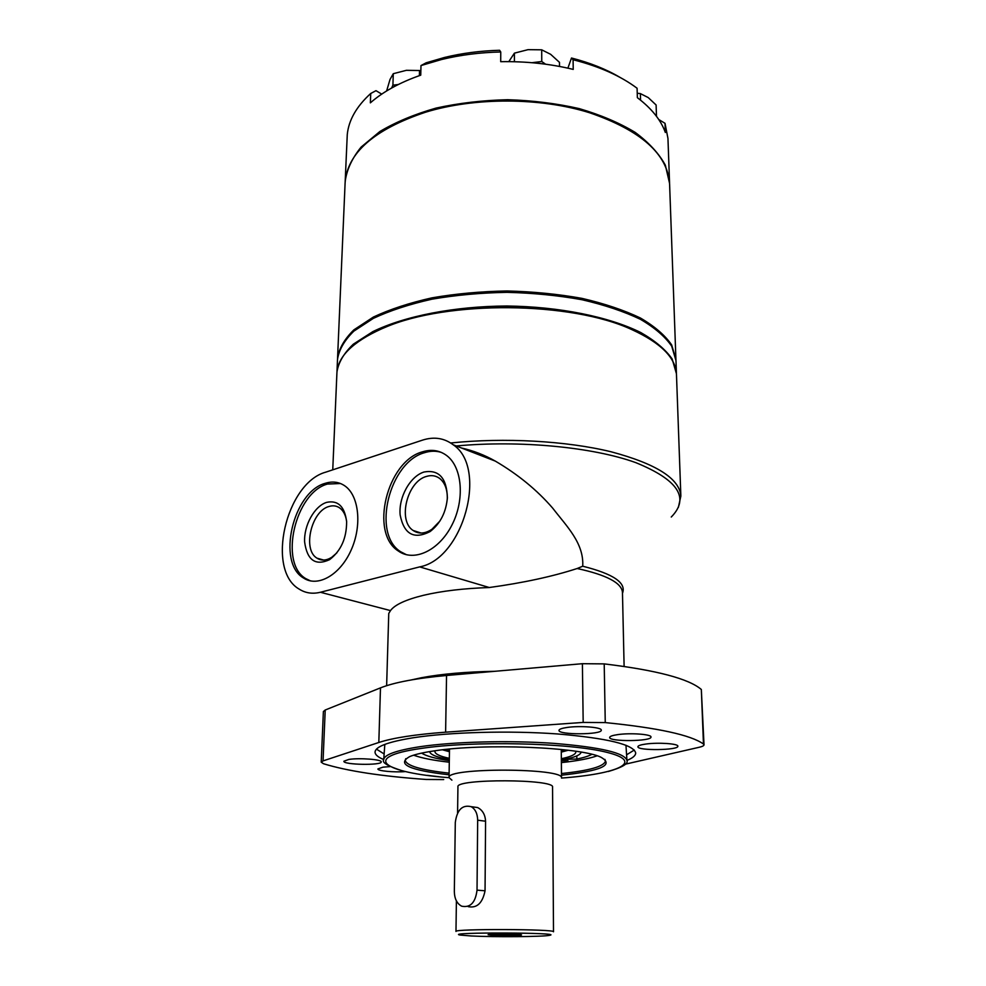 <?xml version="1.0" encoding="UTF-8"?>
<svg xmlns="http://www.w3.org/2000/svg" width="986" height="986" viewBox="0 0 986 986"><rect width="100%" height="100%" fill="white"/><g stroke="black" fill="none" stroke-linecap="round" stroke-linejoin="round"><path stroke-width="1.48" d="M461.497 448.001C473.342 450.676 484.619 455.051 495.305 461.103C517.933 474.377 537.05 490.042 552.665 508.11C566.765 526.438 584.057 543.15 582.726 566.223L577.167 568.515C552.604 576.502 523.319 582.837 489.302 587.52C463.728 588.408 441.827 590.984 423.61 595.273C405.85 599.624 394.807 604.726 390.481 610.593L388.755 613.477L386.635 685.689M422.563 440.113C434 436.465 444.218 438.018 453.24 444.797C488.095 467.771 463.383 558.902 419.679 566.888L320.401 592.266C312.611 594.164 305.586 593.153 299.325 589.209C265.69 570.265 285.928 482.93 325.774 472.146L422.563 440.113M332.75 469.841L336.904 373.201C337.693 356.71 352.643 341.908 381.755 328.794L384.7 327.549C447.287 300.2 571.498 301.309 631.94 329.657C660.965 342.98 675.804 357.893 676.47 374.384L680.858 496.057C679.539 478.567 656.22 463.79 610.926 451.736C566.358 440.89 504.351 437.377 450.688 442.985M357.782 341.994C364.524 336.916 372.893 332.22 382.876 327.919L385.809 326.686C447.878 299.547 570.869 300.656 630.818 328.782C640.777 333.157 649.108 337.902 655.826 343.029M443.712 779.581L426.162 779.458C381.557 776.302 347.355 771.064 323.531 763.743L321.214 762.19L323.051 760.896L378.821 742.483C392.933 737.885 415.205 734.447 445.61 732.179L583.182 722.418L605.256 722.59C658.143 727.89 690.878 735.038 703.462 744.023L704.016 744.824C703.979 745.724 702.34 746.55 699.074 747.302L625.346 764.175M321.214 762.19L323.383 711.547L325.22 710.006L380.485 687.871C394.474 682.349 416.499 678.22 446.547 675.484L582.393 663.701L604.208 663.886C656.442 670.197 688.82 678.725 701.329 689.485L704.016 744.824M348.81 759.442C359.397 757.716 382.161 759.479 381.237 761.919C381.952 765.555 342.943 764.865 343.868 761.241L348.81 759.442M566.691 727.52C579.485 725.474 602.052 727.224 601.275 730.158C602.236 734.841 558.113 735.063 558.976 730.367C559.099 729.246 561.675 728.284 566.691 727.52M617.717 734.619C630.325 732.721 651.672 734.274 650.982 737.01C651.956 741.447 608.843 741.891 609.656 737.442C609.792 736.32 612.479 735.383 617.717 734.619M405.517 771.57C394.277 772.531 377.355 770.941 377.909 768.932L382.95 767.17L390.099 766.603M645.978 744.023C658.229 742.285 678.491 743.678 677.85 746.205C678.812 750.334 637.129 750.864 637.905 746.722C638.028 745.65 640.727 744.763 645.978 744.023M439.251 776.758L427.332 775.353M325.269 483.313C332.529 481.032 339.073 481.907 344.915 485.938C359.114 495.736 362.232 525.797 351.016 550.373C339.997 575.072 317.788 587.557 303.589 578.055C276.45 562.686 292.99 491.78 325.269 483.313M422.304 451.884C431.437 449.024 439.596 450.282 446.781 455.631C462.348 467.339 465.01 499.84 451.847 525.218C438.893 550.755 413.873 562.242 398.319 551.001C369.343 533.056 387.017 461.312 422.304 451.884M406.478 554.736L400.587 551.692C371.611 533.759 389.224 462.114 424.51 452.71C430.414 450.824 436.034 450.725 441.395 452.426M310.602 580.939L305.87 578.659C278.705 563.302 295.208 492.482 327.488 484.052L340.527 483.522M326.686 502.355C338.038 500.013 344.681 506.459 346.628 521.717C346.628 538.27 340.934 550.915 329.57 559.666C315.434 566.124 307.114 560.221 304.625 541.955C303.799 525.365 314.522 506.015 326.686 502.355M439.855 521.113L431.942 529.272C425.04 533.82 418.779 534.227 413.159 530.493C397.37 520.62 407.243 481.205 426.581 476.386C431.461 474.944 435.812 475.622 439.645 478.42C444.994 482.77 447.545 489.697 447.287 499.187L447.397 497.647C446.103 512.313 440.335 523.628 430.069 531.59C413.96 539.786 403.989 534.252 400.156 514.975C398.406 497.4 410.139 476.201 424.079 471.998C438.893 469.385 446.658 477.927 447.397 497.647M336.842 552.887L331.715 557.324C326.329 560.652 321.436 560.935 317.024 558.187C302.209 549.757 311.416 510.773 329.127 506.447C332.997 505.3 336.497 505.769 339.615 507.889C343.313 510.563 345.642 514.963 346.591 521.101M634.294 750.038L626.825 754.66M383.899 753.809L376.467 749.138M383.727 759.553C377.946 757.174 375.05 754.672 375.05 752.059C375.432 746.599 388.176 741.829 413.307 737.75C449.591 732.117 509.294 730.466 557.337 733.941C607.549 738.206 633.665 744.553 635.687 752.971C635.662 755.584 632.753 758.061 626.96 760.403M625.962 745.231L626.96 760.576C628.415 763.78 622.166 767.416 608.239 771.52M402.362 770.805C387.868 766.184 381.644 762.486 383.714 759.738L384.823 744.381M449.086 774.799C409.215 770.239 396.125 764.15 409.806 756.545C415.069 754.376 423.29 752.478 434.456 750.851C483.423 743.148 580.643 747.105 600.893 757.211C614.524 764.914 601.386 770.904 561.49 775.193M604.886 759.368L605.49 760.995C604.147 766.455 589.48 770.633 561.478 773.542M449.111 773.147C421.133 770.054 406.491 765.765 405.184 760.292L405.801 758.665M472.072 806.794L477.655 807.571C482.536 810.098 485.174 814.646 485.58 821.215L477.668 820.192C477.507 813.647 475.338 809.136 471.16 806.671C462.323 804.564 457.036 809.814 455.298 822.435L454.336 891.504C454.497 898.739 456.937 903.632 461.658 906.183C470.334 907.97 475.462 902.621 477.027 890.148L477.668 820.192M468.214 906.639C476.928 908.402 482.536 903.114 485.05 890.789L485.58 821.215M492.297 935.27L488.095 934.691C489.561 933.915 519.918 934.025 521.372 934.814C524.059 935.467 502.281 935.8 492.297 935.27M449.283 762.203C433.47 760.428 421.589 758.086 413.615 755.177M597.097 755.818C589.381 758.579 577.969 760.785 562.846 762.449L561.379 762.461M561.367 760.366L567.936 760.613L561.367 760.896M449.308 760.613C435.344 758.604 426.137 756.089 421.651 753.107M591.846 754.339C588.704 756.089 583.712 757.655 576.847 759.06L568.786 759.232L568.786 758.456M566.297 759.023L568.786 759.232M449.468 750.395L446.35 749.385M564.399 749.804L561.28 750.79M449.345 758.333C439.892 756.311 435.072 754.031 434.888 751.468L435.048 750.765M575.701 751.258L575.849 751.961C575.651 754.524 570.82 756.767 561.342 758.727M449.333 759.565C436.835 757.31 430.253 754.66 429.6 751.603M581.136 752.133C580.458 755.177 573.864 757.79 561.354 759.959M451.896 780.148L449.049 777.609C445.586 767.404 565.04 767.823 561.515 778.003L561.268 749.459M457.578 813.043L457.935 786.816C455.125 778.57 555.426 778.928 552.554 787.148L553.503 931.782C556.523 929.071 452.981 928.713 455.976 931.437L456.395 900.859M471.234 935.973L460.08 935.048C443.17 932.066 566.309 932.497 549.387 935.357C542.707 936.799 494.257 937.156 471.234 935.973M336.941 372.572L336.965 371.944C338.445 362.466 343.892 353.21 353.333 344.176L372.868 331.616C404.741 316.062 454.361 306.276 506.927 306.005C559.481 306.646 609.04 316.777 640.801 332.553C655.185 340.811 665.636 349.636 672.169 359.003L676.445 373.756M336.965 371.944L337.508 359.397C338.987 349.759 344.434 340.343 353.838 331.148L373.337 318.379C389.852 310.652 409.4 304.255 431.954 299.189C455.815 295.085 480.823 292.805 506.977 292.337C533.118 292.978 558.113 295.443 581.95 299.719C604.467 304.933 623.965 311.465 640.432 319.316C654.766 327.709 665.193 336.682 671.712 346.209L675.977 360.568L676.421 373.127M385.156 129.4C396.84 122.363 410.57 116.459 426.359 111.689C475.018 96.751 540.303 96.973 588.852 112.256C604.603 117.137 618.296 123.139 629.918 130.263M337.532 358.768L345.112 182.78C347.245 153.015 374.064 129.486 425.607 112.194C474.697 97.133 540.611 97.355 589.603 112.761C641.011 130.423 667.682 154.136 669.593 183.914L675.94 359.952M337.557 358.14C339.036 348.489 344.484 339.061 353.888 329.854L373.374 317.061C389.889 309.321 409.424 302.912 431.979 297.846C455.84 293.729 480.835 291.437 506.977 290.969C533.118 291.622 558.101 294.087 581.925 298.364C604.443 303.589 623.928 310.134 640.395 317.997C654.729 326.403 665.156 335.388 671.663 344.94L675.928 359.323M345.149 182.213L347.269 134.527C348.711 120.095 356.525 106.414 370.724 93.485L375.986 90.675L381.718 94.114M444.538 57.459L426.162 62.808L420.985 65.569L441.518 59.53C460.289 54.957 480.034 52.443 500.752 51.975L499.582 50.274C480.342 50.816 461.99 53.207 444.538 57.459L441.518 59.53M567.936 68.009L571.498 58.014C590.035 62.784 606.168 69.217 619.861 77.302M370.724 93.485L370.366 102.852C383.049 91.71 399.835 82.479 420.739 75.17L420.985 65.569M345.162 181.634C346.702 169.839 352.014 158.327 361.123 147.087L379.881 131.508C395.743 122.079 414.453 114.277 436.022 108.103C458.823 103.099 482.696 100.301 507.642 99.709C532.588 100.473 556.449 103.431 579.213 108.608C600.733 114.931 619.393 122.856 635.181 132.395C648.961 142.625 659.005 153.545 665.34 165.192L669.568 183.334M500.752 51.975L500.703 61.687C526.043 61.243 550.213 63.807 573.223 69.402L573.088 59.752L574.062 59.986C599.771 66.617 620.786 76.045 637.092 88.247L637.363 97.676C651.549 108.411 660.879 120.009 665.34 132.469L665.02 123.324L667.953 138.41L669.556 182.767M571.498 58.014L573.088 59.752M658.747 119.516L665.02 123.324M386.623 90.958L390.025 79.459L393.278 73.703L406.417 70.314L419.518 70.524L419.383 75.639M391.639 88.013L392.909 85.178L398.221 84.537M393.278 73.703L392.909 85.178M419.518 70.524L420.849 70.918M508.776 61.637L514.421 53.145L528.028 49.657L541.696 49.818L541.758 61.526L545.603 64.201M514.421 53.145L514.409 61.724M531.972 62.71L541.758 61.526M541.696 49.818L550.632 54.304L559.469 62.34L559.506 66.444M637.227 93.239L640.37 93.596L640.567 100.153M640.37 93.596L648.233 97.577L656.109 104.997L656.479 116.175M419.679 566.888L489.302 587.52M577.167 568.515C606.686 574.974 621.784 582.96 622.462 592.463L624.113 666.425M411.359 679.921L421.823 677.653C441.987 673.906 466.304 671.799 494.775 671.306M320.401 592.266L390.481 610.593M456.271 445.968C520.041 440.027 592.956 447.126 635.736 462.619C678.146 479.862 689.99 497.992 671.269 517.021M325.22 710.006L323.051 760.896M380.485 687.871L378.821 742.483M446.547 675.484L445.61 732.179M582.393 663.701L583.182 722.418M604.208 663.886L605.256 722.59M701.329 689.485L703.462 744.023M449.049 777.683C383.776 772.777 360.112 757.186 420.825 748.485C472.306 740.609 569.785 742.766 607.043 752.38C645.275 761.833 618.062 773.911 561.515 778.065M383.714 759.738C384.084 754.758 396.101 750.42 419.765 746.735C453.733 741.669 509.244 740.215 553.947 743.37C600.696 747.215 625.038 752.959 626.96 760.576M582.726 566.223C613.366 573.877 626.615 582.886 622.474 593.276M485.05 890.789L477.027 890.148M576.847 759.06L576.81 755.917M449.443 751.726L442.566 749.804M495.305 461.103L453.24 444.797M678.393 507.322L680.858 496.057M382.876 327.919L381.755 328.794M630.818 328.782L631.94 329.657M400.587 551.692L398.319 551.001M305.87 578.659L303.589 578.055M421.121 533.044L413.159 530.493M431.942 529.272L430.069 531.59M331.715 557.324L329.57 559.666M323.667 560.06L317.024 558.187M471.16 806.671L477.655 807.571M561.293 752.121L568.232 750.247M442.517 749.804L449.443 751.739M449.493 749.077L449.049 777.609M426.359 111.689L425.607 112.194M588.852 112.256L589.603 112.761M571.991 58.556L574.062 59.986"/></g></svg>
